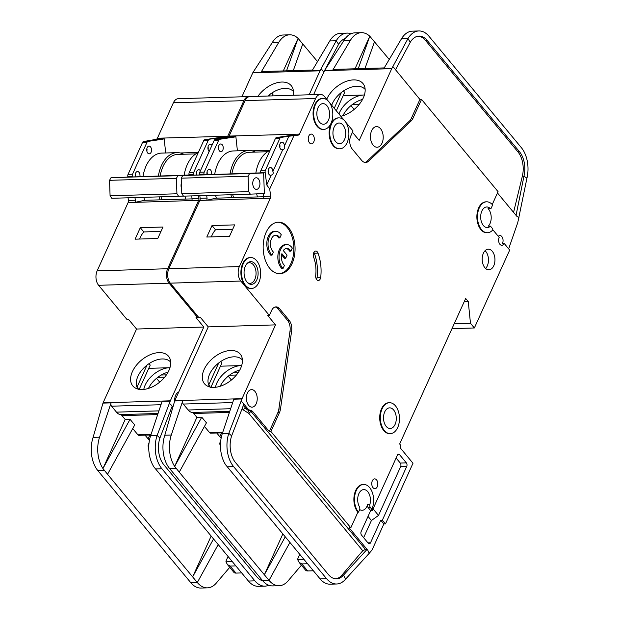 <?xml version="1.0" encoding="UTF-8"?>
<svg xmlns="http://www.w3.org/2000/svg" width="619" height="619" viewBox="0 0 619 619"><rect width="100%" height="100%" fill="white"/><g stroke="black" fill="none" stroke-linecap="round" stroke-linejoin="round"><path stroke-width="0.93" d="M135.267 176.16L135.538 175.564A3.869 2.391 88.3 0 0 135.329 174.063M139.917 176.5A3.869 2.391 88.3 0 0 138.996 172.322A3.869 2.391 88.3 0 0 137.488 171.533A3.869 2.391 88.3 0 0 135.368 176.701M146.796 150.742L147.067 150.146A3.869 2.391 88.3 0 0 146.858 148.645M147.732 153.055A3.869 2.391 88.3 0 0 149.249 153.845A3.869 2.391 88.3 0 0 151.423 151.183A3.869 2.391 88.3 0 0 150.525 146.904A3.869 2.391 88.3 0 0 149.017 146.115A3.869 2.391 88.3 0 0 146.835 148.777A3.869 2.391 88.3 0 0 147.732 153.055M209.168 151.5A3.869 2.391 -91.7 0 1 208.913 151.229A3.869 2.391 -91.7 0 1 208.015 146.951A3.869 2.391 -91.7 0 1 210.189 144.289A3.869 2.391 -91.7 0 1 211.706 145.078A3.869 2.391 -91.7 0 1 211.938 145.395M208.123 149.62A3.869 2.391 88.3 0 0 208.038 146.819M196.61 174.929A3.869 2.391 88.3 0 0 196.509 172.237M196.563 174.929A3.869 2.391 -91.7 0 1 198.66 169.707A3.869 2.391 -91.7 0 1 200.169 170.496A3.869 2.391 -91.7 0 1 200.401 170.813M175.765 289.707A15.475 9.571 -91.7 0 1 173.188 287.471A15.475 9.571 -91.7 0 1 171.115 284.106M174.69 288.415A15.475 9.571 -91.7 0 1 173.792 287.448A15.475 9.571 -91.7 0 1 172.964 286.342M293.437 91.558A21.147 13.022 -39.7 0 0 284.902 88.385A21.147 13.022 -39.7 0 0 267.981 96.022M257.891 96.324A23.22 14.299 140.3 0 1 277.645 82.598A23.22 14.299 140.3 0 1 292.779 88.316A23.22 14.299 140.3 0 1 293.158 95.272M170.705 362.123A21.147 13.022 -39.7 0 0 162.17 358.958A21.147 13.022 -39.7 0 0 137.936 376.259A21.147 13.022 -39.7 0 0 136.644 386.109A21.147 13.022 -39.7 0 0 138.153 389.119M132.412 371.617A23.22 14.299 140.3 0 1 152.351 353.898A23.22 14.299 140.3 0 1 170.039 358.881A23.22 14.299 140.3 0 1 168.894 370.526A23.22 14.299 140.3 0 1 135.089 387.873A23.22 14.299 140.3 0 1 132.412 371.617M138.764 389.668L136.644 386.109M143.778 389.428A21.147 13.022 140.3 0 1 145.202 385.018A21.147 13.022 140.3 0 1 169.436 367.717A21.147 13.022 140.3 0 1 169.962 367.709M168.097 372.143A21.147 13.022 -39.7 0 0 148.483 388.407M156.53 378.317L159.702 382.147M148.111 438.863L149.86 435.002M166.434 374.859L161.257 375.013M164.708 377.149L157.729 377.358M148.893 444.31L148.428 444.318L149.024 443.018M149.411 440.426L145.024 435.142M151.051 434.406L137.905 434.801A2.577 1.594 88.3 0 0 138.911 435.327L150.858 434.971M137.905 434.801L132.737 428.565M130.052 419.326L125.193 419.473L122.013 415.643A5.161 3.188 88.3 0 0 120.388 414.614A12.38 7.652 88.3 0 1 116.48 412.138L111.552 406.196A2.577 1.594 -91.7 0 1 111.072 402.868L99.582 437.184A25.789 15.947 88.3 0 0 102.94 468.529L130.052 419.326L134.725 424.959L107.544 474.293L192.641 576.885L211.133 536.108M148.428 444.318A2.577 1.594 88.3 0 0 148.761 447.885M268.785 585.257A25.789 15.947 -91.7 0 1 264.955 586.139L258.479 586.332A25.789 15.947 -91.7 0 1 248.405 581.048L153.976 467.005A25.789 15.947 -91.7 0 1 150.626 435.66L162.116 401.344L170.225 401.104L157.11 435.466L150.626 435.66M213.516 538.987L192.641 576.885L197.306 582.518L218.182 544.612M107.544 474.293L102.947 468.529L125.193 419.473M197.306 582.518L197.36 582.58A25.789 15.947 88.3 0 0 207.427 587.857L200.943 588.05A25.789 15.947 -91.7 0 1 190.876 582.773L97.887 470.664A25.789 15.947 -91.7 0 1 93.098 437.378L102.971 403.108L111.072 402.868M264.955 586.139A25.789 15.947 -91.7 0 1 254.889 580.854L161.899 468.745A25.789 15.947 -91.7 0 1 157.11 435.466L159.926 438.028L172.167 406.219L169.482 403.317M148.753 368.336L169.962 367.701M139.221 389.343L150.231 365.086L149.04 363.647M137.039 387.084L147.005 365.117M136.551 329.037L103.079 402.822L170.333 400.818L203.806 327.025L136.551 329.037L128.767 319.652L127.15 319.698L98.614 285.297A10.314 6.376 -91.7 0 1 97.144 270.843L128.102 202.583L191.774 200.556A2.577 1.594 88.3 0 0 192.037 198.544L191.697 195.906M174.79 400.679L242.044 398.675L275.517 324.882L208.263 326.894L174.79 400.679A2.577 1.594 88.3 0 0 174.682 400.965A8.767 5.424 -91.7 0 1 178.736 391.982M98.614 285.297L169.111 283.185L197.647 317.593L196.022 317.64L203.806 327.025M170.705 404.431L172.848 407.016M207.427 587.857A25.789 15.947 88.3 0 0 216.279 583.106L229.734 567.337M159.926 438.028A20.628 12.759 -91.7 0 0 163.764 464.652L256.753 576.761A20.628 12.759 -91.7 0 0 262.704 580.761M197.647 317.593L198.088 316.618M157.319 138.424L173.39 102.762L243.886 100.657A10.314 6.376 -91.7 0 1 248.761 96.595A10.314 6.376 -91.7 0 1 249.372 96.626M243.886 100.657L227.738 136.242A2.577 1.594 -91.7 0 1 226.639 137.24L219.753 137.449A2.577 1.594 88.3 0 0 220.851 136.443L157.303 138.223M189.05 175.154L188.973 174.535A2.577 1.594 -91.7 0 1 189.236 172.523L203.674 140.706A2.577 1.594 -91.7 0 1 204.773 139.701L226.639 137.24M222.167 137.921L221.95 138.393M192.037 198.544L198.923 198.335L198.591 195.697M198.923 198.335A2.577 1.594 -91.7 0 1 198.66 200.347L167.641 268.731L97.144 270.843M169.111 283.185A10.314 6.376 -91.7 0 1 167.641 268.731M173.39 102.762A10.314 6.376 -91.7 0 1 178.264 98.707L248.761 96.595M192.068 198.885L144.482 200.308L135.213 202.328L128.102 202.583M128.195 202.374A2.577 1.594 88.3 0 0 128.427 200.448L135.313 200.239A2.577 1.594 -91.7 0 1 135.089 202.173M128.094 197.801L128.427 200.448M163.029 139.143L156.143 139.352L143.593 141.534L148.049 141.395L163.029 139.143A2.577 1.594 88.3 0 0 164.097 138.223L165.706 152.97M156.143 139.352A2.577 1.594 88.3 0 0 157.211 138.424L164.097 138.223M272.337 95.891L272.964 94.514L271.772 93.082M269.087 95.991L269.737 94.552M241.897 96.804L252.776 72.818A2.577 1.594 88.3 0 1 252.908 72.562L272.228 42.665A25.789 15.947 -91.7 0 1 283.138 35.004L289.622 34.811A25.789 15.947 88.3 0 0 278.712 42.471L261.009 72.322A2.577 1.594 -91.7 0 1 262.1 71.556L312.502 70.055M320.162 70.558L312.061 70.798L329.757 40.947L336.241 40.753L320.162 70.558A2.577 1.594 -91.7 0 0 320.031 70.806L309.152 94.792M317.524 61.59L298.087 38.363L286.535 70.829M293.274 70.628L302.807 43.848M283.301 70.922L298.087 38.363A25.789 15.947 88.3 0 0 289.622 34.811M329.757 40.947A25.789 15.947 -91.7 0 1 340.674 33.287L347.151 33.093A25.789 15.947 -91.7 0 1 351.027 33.743M323.729 72.083L338.578 44.375L336.241 40.753A25.789 15.947 -91.7 0 1 347.151 33.093M338.578 44.375A20.628 12.759 -91.7 0 1 345.224 38.587M323.807 72.183L321.238 68.74M204.773 139.701L219.753 137.449M217.153 138.377L216.789 139.167M209.23 139.569A2.577 1.594 88.3 0 0 208.131 140.575L193.693 172.392A2.577 1.594 88.3 0 0 193.43 174.403L193.515 175.061M135.089 239.174L157.775 238.493L162.983 227.018L140.296 227.699L135.089 239.174M135.213 202.328L128.326 202.537M135.313 200.239L134.981 197.6M132.327 176.833L132.249 176.229A2.577 1.594 -91.7 0 1 132.512 174.218L146.951 142.401A2.577 1.594 -91.7 0 1 148.049 141.395M127.87 176.98L127.793 176.369A2.577 1.594 -91.7 0 1 128.063 174.357L142.494 142.532A2.577 1.594 -91.7 0 1 143.593 141.534M198.351 152.436L180.276 152.97M228.04 556.496L226.361 560.203A5.161 3.18 140.3 0 0 225.958 561.835L232.311 561.642M183.433 196.084L178.62 196.293L176.933 193.786L110.081 195.782L109.54 180.322L111.041 177.676L189.035 175.015M176.933 193.786L176.392 178.326L177.893 175.68L191.921 175.131M109.54 180.322L176.392 178.326M181.421 182.953A5.803 3.59 88.3 0 0 181.622 188.733M189.043 175.107L191.913 175.069M178.62 196.293L111.768 198.289L110.081 195.782M111.041 177.676L177.893 175.68M235.831 565.89L230.113 566.06L227.444 564.582L225.958 561.835M227.444 564.582L233.835 572.289A5.161 3.18 -39.7 0 0 235.947 573.093L241.665 572.923M195.859 153.876L177.645 154.425A30.95 19.135 88.3 0 0 160.174 175.827M160.994 196.819A30.95 19.135 88.3 0 0 161.899 199.79M160.05 199.844A32.753 20.257 -91.7 0 1 159.199 196.873M158.387 175.904A32.753 20.257 -91.7 0 1 176.98 152.638A32.753 20.257 -91.7 0 1 183.665 154.247M198.266 152.614A33.008 20.412 88.3 0 0 184.145 175.162M184.965 196.107A33.008 20.412 88.3 0 0 185.801 199.07M176.98 152.638L161.582 153.094A32.753 20.257 88.3 0 0 142.989 176.392M143.809 197.337A32.753 20.257 88.3 0 0 144.653 200.301M160.979 231.429L143.817 231.939A24.76 15.313 88.3 0 0 139.615 239.042M140.296 227.699L143.817 231.939M206.978 174.016L207.249 173.421A3.869 2.391 88.3 0 0 207.04 171.92M211.628 174.357A3.869 2.391 88.3 0 0 210.708 170.179A3.869 2.391 88.3 0 0 209.199 169.389A3.869 2.391 88.3 0 0 207.079 174.558M218.507 148.599L218.778 148.003A3.869 2.391 88.3 0 0 218.569 146.502M219.443 150.912A3.869 2.391 88.3 0 0 220.96 151.701A3.869 2.391 88.3 0 0 223.134 149.04A3.869 2.391 88.3 0 0 222.236 144.761A3.869 2.391 88.3 0 0 220.728 143.972A3.869 2.391 88.3 0 0 218.546 146.633A3.869 2.391 88.3 0 0 219.443 150.912M284.415 146.045C285.166 147.864 284.608 149.094 282.736 149.728A3.869 2.391 -91.7 0 1 282.132 149.875A3.869 2.391 -91.7 0 1 280.624 149.086A3.869 2.391 -91.7 0 1 279.726 144.807A3.869 2.391 -91.7 0 1 281.9 142.146A3.869 2.391 -91.7 0 1 283.417 142.935A3.869 2.391 -91.7 0 1 284.415 146.045L288.864 136.234L280.941 137.426A2.577 1.594 88.3 0 0 279.842 138.432L265.404 170.248A2.577 1.594 88.3 0 0 265.141 172.26L266.758 184.957L271.207 175.146A3.869 2.391 -91.7 0 1 270.604 175.293A3.869 2.391 -91.7 0 1 269.095 174.504A3.869 2.391 -91.7 0 1 268.189 170.225A3.869 2.391 -91.7 0 1 270.371 167.563A3.869 2.391 -91.7 0 1 271.88 168.353A3.869 2.391 -91.7 0 1 272.886 171.463C273.637 173.281 273.072 174.512 271.207 175.146M279.834 147.477A3.869 2.391 88.3 0 0 279.749 144.676M268.306 172.894A3.869 2.391 88.3 0 0 268.22 170.093M335.599 141.542A10.314 6.376 88.3 0 0 339.63 143.654A10.314 6.376 88.3 0 0 345.448 136.551A10.314 6.376 88.3 0 0 343.042 125.139A10.314 6.376 88.3 0 0 339.011 123.026A10.314 6.376 88.3 0 0 333.2 130.129A10.314 6.376 88.3 0 0 335.599 141.542M319.52 122.144A10.314 6.376 88.3 0 0 323.544 124.257A10.314 6.376 88.3 0 0 329.362 117.161A10.314 6.376 88.3 0 0 326.956 105.748A10.314 6.376 88.3 0 0 322.932 103.636A10.314 6.376 88.3 0 0 317.114 110.739A10.314 6.376 88.3 0 0 319.52 122.144M272.02 255.167A12.891 7.977 -91.7 0 1 271.346 254.44A12.891 7.977 -91.7 0 1 268.344 240.172A12.891 7.977 -91.7 0 1 275.61 231.297L274.395 231.336A12.891 7.977 -91.7 0 0 267.129 240.211A12.891 7.977 -91.7 0 0 270.132 254.471A12.891 7.977 -91.7 0 0 270.805 255.206L272.02 255.167L273.428 252.072A9.03 5.579 -91.7 0 1 272.747 251.36A9.03 5.579 -91.7 0 1 270.642 241.379A9.03 5.579 -91.7 0 1 275.726 235.166A9.03 5.579 -91.7 0 1 279.254 237.015A9.03 5.579 -91.7 0 1 279.865 237.866L278.651 237.905A9.03 5.579 88.3 0 0 278.039 237.054A9.03 5.579 88.3 0 0 275.122 235.235M275.61 231.297A12.891 7.977 -91.7 0 1 280.647 233.943A12.891 7.977 -91.7 0 1 281.274 234.771L279.865 237.866M286.636 244.59L285.421 244.629A12.891 7.977 -91.7 0 0 278.155 253.504A12.891 7.977 -91.7 0 0 281.158 267.764A12.891 7.977 -91.7 0 0 281.831 268.499L283.045 268.46A12.891 7.977 -91.7 0 1 282.372 267.733A12.891 7.977 -91.7 0 1 279.37 253.465A12.891 7.977 -91.7 0 1 286.636 244.59A12.891 7.977 -91.7 0 1 291.673 247.236A12.891 7.977 -91.7 0 1 292.3 248.064L290.891 251.159L289.677 251.198A9.03 5.579 88.3 0 0 286.148 248.529M283.045 268.46L284.454 265.365A9.03 5.579 -91.7 0 1 283.773 264.653A9.03 5.579 -91.7 0 1 281.893 253.674L285.676 258.239L287.077 255.16L283.285 250.594A9.03 5.579 -91.7 0 1 286.752 248.459A9.03 5.579 -91.7 0 1 290.891 251.159M246.989 282.032A11.351 7.018 88.3 0 0 248.196 283.208A11.351 7.018 88.3 0 0 257.171 278.96A11.351 7.018 88.3 0 0 255.175 263.988A11.351 7.018 88.3 0 0 247.592 262.998A11.351 7.018 88.3 0 0 246.989 282.032M247.623 282.713A10.314 6.376 88.3 0 0 249.991 283.363A10.314 6.376 88.3 0 0 255.802 276.26A10.314 6.376 88.3 0 0 253.403 264.855A10.314 6.376 88.3 0 0 249.372 262.742A10.314 6.376 88.3 0 0 247.051 263.532M386.179 426.375A10.314 6.376 88.3 0 0 390.21 428.487A10.314 6.376 88.3 0 0 396.021 421.384A10.314 6.376 88.3 0 0 393.622 409.971A10.314 6.376 88.3 0 0 389.591 407.859A10.314 6.376 88.3 0 0 383.78 414.962A10.314 6.376 88.3 0 0 386.179 426.375M254.247 188.176A5.803 3.59 88.3 0 0 256.514 189.368A5.803 3.59 88.3 0 0 259.787 185.375A5.803 3.59 88.3 0 0 258.433 178.953A5.803 3.59 88.3 0 0 256.165 177.769A5.803 3.59 88.3 0 0 252.892 181.762A5.803 3.59 88.3 0 0 254.247 188.176M208.263 326.894L200.479 317.508L198.861 317.555L170.326 283.154L240.822 281.049L269.358 315.45L271.586 310.529A9.285 5.741 -91.7 0 1 275.981 306.877A9.285 5.741 -91.7 0 1 279.602 308.78L289.127 320.255A10.314 6.376 -91.7 0 1 291.626 331.057L280.492 408.966A10.314 6.376 -91.7 0 1 279.455 412.618L270.905 431.466L350.811 527.798L357.875 512.223L358.486 512.199L359.507 509.948A2.577 1.594 -91.7 0 0 359.384 506.682A10.314 6.376 -91.7 0 1 358.153 495.726A10.314 6.376 -91.7 0 1 363.755 489.59A10.314 6.376 -91.7 0 1 367.779 491.703A10.314 6.376 -91.7 0 1 369.891 504.392L367.663 504.462A10.314 6.376 -91.7 0 1 362.146 510.28A10.314 6.376 -91.7 0 1 359.654 509.553M490.635 208.696L488.406 208.765A1.029 0.634 -91.7 0 1 488.058 208.611A10.314 6.376 -91.7 0 1 488.546 209.145A10.314 6.376 -91.7 0 1 488.236 226.214L490.465 226.144L492.492 228.589A1.029 0.634 -91.7 0 1 492.476 230.276A15.475 9.571 -91.7 0 1 487.517 232.744A15.475 9.571 -91.7 0 1 477.489 217.563A15.475 9.571 -91.7 0 1 486.588 201.809A15.475 9.571 -91.7 0 1 492.631 204.974L491.122 208.293A1.029 0.634 -91.7 0 1 490.635 208.696A1.029 0.634 -91.7 0 1 490.287 208.541A10.314 6.376 88.3 0 0 486.743 206.963A10.314 6.376 88.3 0 0 480.932 214.066A10.314 6.376 88.3 0 0 483.331 225.471A10.314 6.376 88.3 0 0 487.362 227.583A10.314 6.376 88.3 0 0 490.465 226.144M380.553 128.729A10.314 6.376 -91.7 0 1 382.952 140.134A10.314 6.376 -91.7 0 1 377.141 147.237A10.314 6.376 -91.7 0 1 373.11 145.125A10.314 6.376 -91.7 0 1 370.711 133.712A10.314 6.376 -91.7 0 1 376.522 126.616A10.314 6.376 -91.7 0 1 380.553 128.729M390.365 433.64L389.753 433.656A15.475 9.571 -91.7 0 1 383.71 430.491A15.475 9.571 -91.7 0 1 380.105 413.376A15.475 9.571 -91.7 0 1 388.833 402.721L389.436 402.706A15.475 9.571 -91.7 0 1 395.479 405.878A15.475 9.571 -91.7 0 1 399.085 422.994A15.475 9.571 -91.7 0 1 390.365 433.64A15.475 9.571 -91.7 0 1 384.322 430.476A15.475 9.571 -91.7 0 1 380.716 413.36A15.475 9.571 -91.7 0 1 389.436 402.706M313.052 135.081A4.898 3.033 -91.7 0 1 314.197 140.498A4.898 3.033 -91.7 0 1 311.434 143.871A4.898 3.033 -91.7 0 1 309.515 142.865A4.898 3.033 -91.7 0 1 308.378 137.449A4.898 3.033 -91.7 0 1 311.14 134.075A4.898 3.033 -91.7 0 1 313.052 135.081M251.546 288.477L250.935 288.493A15.475 9.571 -91.7 0 1 244.9 285.328A15.475 9.571 -91.7 0 1 241.294 268.213A15.475 9.571 -91.7 0 1 250.014 257.558L250.625 257.543A15.475 9.571 -91.7 0 1 256.661 260.715A15.475 9.571 -91.7 0 1 260.266 277.83A15.475 9.571 -91.7 0 1 251.546 288.477A15.475 9.571 -91.7 0 1 245.503 285.313A15.475 9.571 -91.7 0 1 241.897 268.197A15.475 9.571 -91.7 0 1 250.625 257.543M288.408 227.444A25.789 15.947 -91.7 0 1 294.42 255.972A25.789 15.947 -91.7 0 1 279.881 273.722A25.789 15.947 -91.7 0 1 269.814 268.437A25.789 15.947 -91.7 0 1 263.802 239.917A25.789 15.947 -91.7 0 1 278.341 222.167A25.789 15.947 -91.7 0 1 288.408 227.444M279.277 273.722A25.789 15.947 88.3 0 0 293.29 255.539A25.789 15.947 88.3 0 0 287.193 227.483A25.789 15.947 88.3 0 0 277.738 222.198M492.291 251.291A10.314 6.376 -91.7 0 1 494.697 262.704A10.314 6.376 -91.7 0 1 488.878 269.799A10.314 6.376 -91.7 0 1 484.855 267.687A10.314 6.376 -91.7 0 1 482.449 256.281A10.314 6.376 -91.7 0 1 488.259 249.178A10.314 6.376 -91.7 0 1 492.291 251.291M485.598 268.468A10.314 6.376 88.3 0 0 485.807 251.484A10.314 6.376 88.3 0 0 485.064 250.71M323.698 129.417L323.095 129.433A15.475 9.571 -91.7 0 1 317.052 126.268A15.475 9.571 -91.7 0 1 313.446 109.153A15.475 9.571 -91.7 0 1 322.166 98.498L322.778 98.483A15.475 9.571 -91.7 0 1 328.813 101.648A15.475 9.571 -91.7 0 1 332.418 118.763A15.475 9.571 -91.7 0 1 323.698 129.417A15.475 9.571 -91.7 0 1 317.655 126.245A15.475 9.571 -91.7 0 1 314.05 109.13A15.475 9.571 -91.7 0 1 322.778 98.483M376.553 479.887A4.898 3.033 -91.7 0 1 377.698 485.304A4.898 3.033 -91.7 0 1 374.936 488.677A4.898 3.033 -91.7 0 1 373.025 487.671A4.898 3.033 -91.7 0 1 371.88 482.255A4.898 3.033 -91.7 0 1 374.642 478.882A4.898 3.033 -91.7 0 1 376.553 479.887M313.647 257.218A4.124 2.553 -91.7 0 1 315.705 251.051A4.124 2.553 -91.7 0 1 317.315 251.894A4.124 2.553 -91.7 0 1 318.004 253.132A34.045 21.054 -91.7 0 1 320.719 277.25A4.124 2.553 -91.7 0 1 318.336 280.492A4.124 2.553 -91.7 0 1 315.705 275.486A25.789 15.947 88.3 0 0 313.647 257.218M339.785 148.808L339.173 148.823A15.475 9.571 -91.7 0 1 333.138 145.658A15.475 9.571 -91.7 0 1 329.532 128.543A15.475 9.571 -91.7 0 1 338.253 117.889L338.856 117.873A15.475 9.571 -91.7 0 1 344.899 121.045A15.475 9.571 -91.7 0 1 348.505 138.161A15.475 9.571 -91.7 0 1 339.785 148.808A15.475 9.571 -91.7 0 1 333.742 145.643A15.475 9.571 -91.7 0 1 330.136 128.528A15.475 9.571 -91.7 0 1 338.856 117.873M498.295 236.334A4.898 3.033 -91.7 0 1 499.889 235.537A4.898 3.033 -91.7 0 1 501.8 236.535A4.898 3.033 -91.7 0 1 502.496 243.406L504.114 243.352A4.898 3.033 -91.7 0 1 501.8 245.279A4.898 3.033 -91.7 0 1 499.889 244.281A4.898 3.033 -91.7 0 1 499.185 237.41L492.747 229.641M358.486 512.199A15.475 9.571 -91.7 0 1 354.88 495.084A15.475 9.571 -91.7 0 1 363.601 484.437A15.475 9.571 -91.7 0 1 369.644 487.602A15.475 9.571 -91.7 0 1 371.849 509.282L370.417 507.565A2.577 1.594 -91.7 0 1 369.891 504.392M350.811 527.798L349.186 527.845L367.864 550.368L369.218 553.316L371.655 550.469A5.161 3.188 -91.7 0 0 372.321 549.393L383.85 523.976L380.739 520.223L370.51 542.77A2.577 1.594 -91.7 0 1 369.288 543.784A2.577 1.594 -91.7 0 1 368.282 543.258L361.535 535.126A2.577 1.594 -91.7 0 1 361.171 531.512L370.657 510.605L372.274 510.551L371.238 509.305L371.849 509.282M365.148 89.415A21.147 13.022 -39.7 0 0 356.614 86.25A21.147 13.022 -39.7 0 0 332.38 103.551A21.147 13.022 -39.7 0 0 331.699 105.238M326.716 99.233A23.22 14.299 140.3 0 1 326.863 98.908A23.22 14.299 140.3 0 1 346.795 81.182A23.22 14.299 140.3 0 1 364.49 86.173A23.22 14.299 140.3 0 1 363.338 97.817A23.22 14.299 140.3 0 1 340.845 116.271M362.541 99.427A21.147 13.022 -39.7 0 0 342.926 115.699M343.205 95.62L364.413 94.986A21.147 13.022 -39.7 0 0 363.879 95.001A21.147 13.022 -39.7 0 0 339.645 112.31A21.147 13.022 -39.7 0 0 338.964 113.997M254.966 391.417A8.767 5.424 -91.7 0 1 257.009 401.12A8.767 5.424 -91.7 0 1 252.065 407.155A8.767 5.424 -91.7 0 1 248.645 405.36A8.767 5.424 -91.7 0 1 246.602 395.657A8.767 5.424 -91.7 0 1 251.546 389.622A8.767 5.424 -91.7 0 1 254.966 391.417M242.416 359.979A21.147 13.022 -39.7 0 0 233.881 356.815A21.147 13.022 -39.7 0 0 209.648 374.116A21.147 13.022 -39.7 0 0 208.355 383.966A21.147 13.022 -39.7 0 0 209.864 386.976M204.123 369.473A23.22 14.299 140.3 0 1 224.063 351.754A23.22 14.299 140.3 0 1 241.75 356.737A23.22 14.299 140.3 0 1 240.605 368.382A23.22 14.299 140.3 0 1 206.8 385.73A23.22 14.299 140.3 0 1 204.123 369.473M210.475 387.525L208.355 383.966M215.489 387.285A21.147 13.022 140.3 0 1 216.913 382.875A21.147 13.022 140.3 0 1 241.147 365.574A21.147 13.022 140.3 0 1 241.673 365.566L220.465 366.193M239.808 370A21.147 13.022 -39.7 0 0 220.194 386.264M228.241 376.174L231.413 380.004M219.822 436.72L221.571 432.859M238.145 372.715L232.968 372.87M236.419 375.006L229.44 375.215M220.604 442.167L220.14 442.175L220.735 440.875M221.122 438.283L216.743 432.998M222.763 432.263L209.617 432.658A2.577 1.594 88.3 0 0 210.622 433.184L222.569 432.828M209.617 432.658L204.448 426.421M179.255 472.15L174.666 466.386L201.763 417.183L206.437 422.816L179.255 472.15L264.352 574.741L282.844 533.973M220.14 442.175A2.577 1.594 88.3 0 0 220.472 445.742M369.218 553.316L345.518 579.245A25.789 15.947 -91.7 0 1 336.666 583.996L330.19 584.189A25.789 15.947 -91.7 0 1 320.116 578.912L225.687 464.861A25.789 15.947 -91.7 0 1 222.337 433.517L233.827 399.201L241.936 398.961L228.821 433.323L222.337 433.517M201.763 417.183L196.904 417.33L193.724 413.5A5.161 3.188 88.3 0 0 192.099 412.471L229.765 411.341M285.227 536.843L264.352 574.741L269.017 580.374L289.893 542.468M269.017 580.374L269.072 580.436A25.789 15.947 88.3 0 0 279.138 585.713L272.654 585.907A25.789 15.947 -91.7 0 1 262.588 580.63L169.598 468.521A25.789 15.947 -91.7 0 1 164.809 435.234L174.682 400.965L182.783 400.725A2.577 1.594 -91.7 0 0 183.263 404.052L188.191 409.995A12.38 7.652 88.3 0 0 192.099 412.471M336.666 583.996A25.789 15.947 -91.7 0 1 326.6 578.711L233.611 466.61A25.789 15.947 -91.7 0 1 228.821 433.323L231.638 435.884L243.878 404.075L241.193 401.174M210.94 387.2L221.942 362.943L220.751 361.504M208.75 384.941L218.716 362.974M242.416 402.288L247.345 408.231A12.38 7.652 88.3 0 0 251.252 410.699A5.161 3.188 -91.7 0 1 252.877 411.728L269.288 431.513L277.838 412.664A10.314 6.376 88.3 0 0 278.867 409.012L290.009 331.111A10.314 6.376 88.3 0 0 287.502 320.309L277.985 308.827A9.285 5.741 88.3 0 0 275.176 307.001M269.358 315.45L267.733 315.497L275.517 324.882M174.666 466.386L174.651 466.386A25.789 15.947 88.3 0 1 171.293 435.041L182.783 400.725M174.651 466.386L196.904 417.33M279.138 585.713A25.789 15.947 88.3 0 0 287.99 580.962L301.445 565.193M231.638 435.884A20.628 12.759 -91.7 0 0 235.475 462.509L328.465 574.618A20.628 12.759 -91.7 0 0 336.519 578.842A20.628 12.759 -91.7 0 0 343.599 575.036L345.518 579.245M270.905 431.466L269.288 431.513M367.864 550.368L367.044 549.393L365.442 549.44L362.749 550.74L248.892 413.469A2.066 1.269 140.3 0 1 251.252 411.782A5.161 3.188 88.3 0 0 249.627 410.745L251.252 410.699M487.517 232.744L486.905 232.759A15.475 9.571 -91.7 0 1 476.878 217.578A15.475 9.571 -91.7 0 1 485.985 201.825L486.588 201.809M492.237 204.525L498.063 191.673L421.539 99.404L412.981 118.252A10.314 6.376 -91.7 0 1 411.148 120.937L368.715 161.11A10.314 6.376 -91.7 0 1 365.674 162.488A10.314 6.376 -91.7 0 1 361.651 160.375L352.134 148.9A9.285 5.741 -91.7 0 1 350.811 135.894L353.039 130.973L345.727 122.152M229.03 136.281L245.101 100.618L315.597 98.514A10.314 6.376 -91.7 0 1 320.472 94.452A10.314 6.376 -91.7 0 1 324.503 96.564L327.923 100.688M329.641 102.762L344.009 120.078M315.597 98.514L299.449 134.099A2.577 1.594 -91.7 0 1 298.35 135.104L291.464 135.306A2.577 1.594 88.3 0 0 292.563 134.3L229.015 136.079M288.864 136.234L298.35 135.104M293.878 135.778L269.722 189.027L266.758 184.957M170.326 283.154A10.314 6.376 -91.7 0 1 168.855 268.7L199.821 200.44L263.485 198.413A2.577 1.594 88.3 0 0 263.748 196.401L270.635 196.192L269.722 189.027M270.635 196.192A2.577 1.594 -91.7 0 1 270.371 198.212L239.352 266.588L168.855 268.7M240.822 281.049A10.314 6.376 -91.7 0 1 239.352 266.588M357.875 512.223A15.475 9.571 -91.7 0 1 354.269 495.107A15.475 9.571 -91.7 0 1 362.989 484.453L363.601 484.437M372.274 510.551L397.383 455.213A2.577 1.594 -91.7 0 1 398.597 454.199A2.577 1.594 -91.7 0 1 399.611 454.725L406.35 462.857A2.577 1.594 -91.7 0 1 406.722 466.471L382.356 520.177L385.475 523.929L412.997 463.252L400.539 448.241A2.577 1.594 88.3 0 0 400.176 444.628L399.657 444.001L465.674 298.466L468.266 301.6L470.471 323.28L474.363 327.969L451.986 328.643M504.114 243.352L509.692 250.084L474.363 327.969M245.101 100.618A10.314 6.376 -91.7 0 1 249.983 96.564L320.472 94.452M263.779 196.741L216.193 198.165L206.924 200.185L199.821 200.44M199.906 200.231A2.577 1.594 88.3 0 0 200.138 198.304L207.025 198.095A2.577 1.594 -91.7 0 1 206.8 200.03M199.805 195.658L200.138 198.304M234.74 137L227.854 137.209L215.304 139.391L219.76 139.26L234.74 137A2.577 1.594 88.3 0 0 235.808 136.079L237.417 150.835M227.854 137.209A2.577 1.594 88.3 0 0 228.922 136.281L235.808 136.079M383.85 523.976L385.475 523.929M370.657 510.605L368.189 507.626A2.577 1.594 -91.7 0 1 367.663 504.462M367.044 549.393L343.599 575.036L341.974 575.082L362.749 550.74M335.707 578.819A20.628 12.759 88.3 0 0 341.974 575.082M336.31 110.809L344.675 92.37L343.483 90.939M334.237 108.302L341.448 92.409M313.609 94.661L324.488 70.674A2.577 1.594 88.3 0 1 324.619 70.427L343.94 40.521A25.789 15.947 -91.7 0 1 354.849 32.861L361.334 32.668A25.789 15.947 88.3 0 0 350.424 40.328L332.72 70.179A2.577 1.594 -91.7 0 1 333.811 69.413L384.213 67.912M391.873 68.415L383.772 68.655L401.468 38.804L407.952 38.61L391.873 68.415A2.577 1.594 -91.7 0 0 391.742 68.663L359.206 140.405L352.451 132.265M354.153 109.431L350.973 105.609M359.152 104.441L352.18 104.65M389.235 59.447L369.798 36.219L358.246 68.686M395.44 69.939L410.289 42.231L407.952 38.61A25.789 15.947 -91.7 0 1 418.862 30.95A25.789 15.947 -91.7 0 1 428.936 36.227L521.36 147.655A25.789 15.947 -91.7 0 1 526.939 178.179L517.84 222.275A5.161 3.188 88.3 0 1 517.67 222.871L508.663 248.83M364.986 68.485L374.518 41.705M355.012 68.779L369.798 36.219M369.783 36.219A25.789 15.947 88.3 0 0 361.334 32.668M401.468 38.804A25.789 15.947 -91.7 0 1 412.386 31.143L418.862 30.95M513.569 212.363L522.343 176.222A20.628 12.759 88.3 0 0 517.879 151.802L519.496 151.756L427.071 40.328L425.454 40.374A20.628 12.759 88.3 0 0 418.212 36.173M519.496 151.756A20.628 12.759 -91.7 0 1 523.96 176.175L526.939 178.179M410.289 42.231A20.628 12.759 -91.7 0 1 419.017 36.103A20.628 12.759 -91.7 0 1 427.071 40.328M364.862 162.426A10.314 6.376 88.3 0 0 367.098 161.164L409.523 120.984A10.314 6.376 88.3 0 0 411.364 118.306L419.914 99.45L392.949 66.597M517.879 151.802L425.454 40.374M497.483 192.966L516.726 216.17L518.962 217.671M522.343 176.222L523.96 176.175L516.045 215.35M421.539 99.404L419.914 99.45M260.761 173.011L260.684 172.392A2.577 1.594 -91.7 0 1 260.947 170.38L275.385 138.563A2.577 1.594 -91.7 0 1 276.484 137.557L291.464 135.306M282.736 149.728L272.886 171.463M263.748 196.401L263.392 193.585M206.8 237.031L229.487 236.357L234.694 224.875L212.008 225.556L206.8 237.031M373.048 508.849L378.511 515.434L400.64 466.649A2.577 1.594 88.3 0 0 400.276 463.035L396.106 458.014M378.511 515.434L371.423 520.502L368.026 516.408M363.639 537.656L371.423 520.502M380.739 520.223L382.356 520.177M464.196 301.716L468.266 301.6M470.471 323.28L454.199 323.768M316.479 279.308A4.124 2.553 88.3 0 0 317.075 277.358A34.045 21.054 88.3 0 0 314.359 253.241A4.124 2.553 88.3 0 0 313.918 252.343M206.924 200.185L200.038 200.394M207.025 198.095L206.692 195.457M204.038 174.69L203.961 174.086A2.577 1.594 -91.7 0 1 204.231 172.074L218.662 140.258A2.577 1.594 -91.7 0 1 219.76 139.26M199.581 174.837L199.504 174.225A2.577 1.594 -91.7 0 1 199.775 172.214L214.205 140.389A2.577 1.594 -91.7 0 1 215.304 139.391M270.062 150.293L251.987 150.827M299.751 554.353L298.072 558.059A5.161 3.18 140.3 0 0 297.669 559.692L304.022 559.499M260.754 172.964L257.55 173.103L263.624 172.925L264.352 193.546L250.331 194.149L248.645 191.642L181.793 193.639L181.251 178.179L182.752 175.533L260.746 172.871M248.645 191.642L248.103 176.183L249.604 173.537L263.624 172.925M181.251 178.179L248.103 176.183M250.331 194.149L183.479 196.146L181.793 193.639M182.752 175.533L249.604 173.537M307.542 563.747L301.824 563.917L299.155 562.439L297.669 559.692M299.155 562.439L305.546 570.145A5.161 3.18 -39.7 0 0 307.658 570.95L313.376 570.78M267.578 151.732L249.356 152.282A30.95 19.135 88.3 0 0 231.885 173.684M232.705 194.675A30.95 19.135 88.3 0 0 233.611 197.647M231.761 197.701A32.753 20.257 -91.7 0 1 230.91 194.73M230.098 173.761A32.753 20.257 -91.7 0 1 248.691 150.494A32.753 20.257 -91.7 0 1 255.376 152.104M285.676 258.239L284.461 258.27L281.63 254.858M269.977 150.471A33.008 20.412 88.3 0 0 255.856 173.018M256.653 193.879A33.008 20.412 88.3 0 0 257.512 196.927M248.691 150.494L233.293 150.951A32.753 20.257 88.3 0 0 214.7 174.249M215.52 195.194A32.753 20.257 88.3 0 0 216.364 198.157M232.69 229.285L215.528 229.796A24.76 15.313 88.3 0 0 211.334 236.899M212.008 225.556L215.528 229.796M122.013 415.643L157.69 414.575M104.371 470.471L97.887 470.664M197.36 582.58L190.876 582.773M248.405 581.048L254.889 580.854M161.899 468.745L155.415 468.939M111.552 406.196L160.986 404.718M120.388 414.614L158.054 413.484M99.582 437.184L93.098 437.378M172.422 408.501L171.649 407.573M116.48 412.138L158.928 410.869M171.463 411.883L170.449 410.668M320.031 70.806L252.776 72.818M261.009 72.322L252.908 72.562M272.228 42.665L278.712 42.471M227.738 136.242L220.851 136.443M188.973 174.535L193.43 174.403M191.774 200.556L198.66 200.347M127.793 176.369L132.249 176.229M230.113 566.06L235.947 573.093M189.236 172.523L193.693 172.392M203.674 140.706L208.131 140.575M128.063 174.357L132.512 174.218M142.494 142.532L146.951 142.401M193.724 413.5L229.401 412.432M176.082 468.328L169.598 468.521M269.072 580.436L262.588 580.63M320.116 578.912L326.6 578.711M233.611 466.61L227.134 466.803M183.263 404.052L232.698 402.574M171.293 435.041L164.809 435.234M247.345 408.231L245.72 408.277A12.38 7.652 88.3 0 0 249.627 410.745A2.066 1.609 99.4 0 0 247.917 412.85L243.36 409.964A2.066 1.269 140.3 0 1 245.72 408.277L243.36 405.43M252.877 411.728L251.252 411.782L365.442 549.44M277.838 412.664L279.455 412.618M278.867 409.012L280.492 408.966M290.009 331.111L291.626 331.057M287.502 320.309L289.127 320.255M277.985 308.827L279.602 308.78M188.191 409.995L230.639 408.726M248.892 413.469L247.917 412.85M243.36 409.964L242.161 408.525M391.742 68.663L324.488 70.674M332.72 70.179L324.619 70.427M343.94 40.521L350.424 40.328M412.981 118.252L411.364 118.306M411.148 120.937L409.523 120.984M367.098 161.164L368.715 161.11M299.449 134.099L292.563 134.3M276.484 137.557L280.941 137.426M260.684 172.392L265.141 172.26M263.485 198.413L270.371 198.212M370.417 507.565L368.189 507.626M397.63 454.787L399.611 454.725M406.35 462.857L400.276 463.035M400.64 466.649L406.722 466.471M370.51 542.77L367.941 542.848M318.004 253.132L314.359 253.241M317.075 277.358L320.719 277.25M199.504 174.225L203.961 174.086M490.287 208.541L488.058 208.611M301.824 563.917L307.658 570.95M260.947 170.38L265.404 170.248M275.385 138.563L279.842 138.432M199.775 172.214L204.231 172.074M214.205 140.389L218.662 140.258"/></g></svg>
